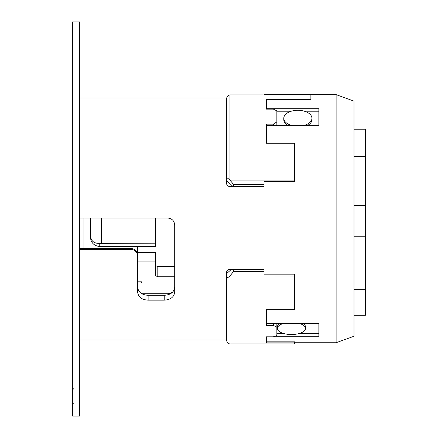 <?xml version="1.0" encoding="UTF-8"?>
<svg xmlns="http://www.w3.org/2000/svg" width="438" height="438" viewBox="0 0 438 438"><rect width="100%" height="100%" fill="white"/><g stroke="black" fill="none" stroke-linecap="round" stroke-linejoin="round"><path stroke-width="0.66" d="M233.492 269.326L233.492 271.242L232.135 272.858L233.377 271.741L264.015 271.741M226.512 273.695L231.45 269.326M233.377 271.741L229.955 275.945C228.056 277.626 226.911 278.135 226.512 277.484L226.512 272.48C226.72 270.569 227.886 269.518 230.005 269.326L264.015 269.326M264.015 184.163L233.377 184.163L229.955 180.144L229.955 94.931C228.056 95.172 226.911 96.486 226.512 98.857L226.512 183.215C226.714 185.241 227.88 186.358 230.005 186.566L264.015 186.566M266.381 143.275L266.381 125.635L318.869 125.635L318.869 108.733L266.381 108.733L266.381 109.144L273.367 109.144L276.854 110.858L276.854 121.895L273.367 124.14L266.381 124.14L266.381 143.275L294.539 143.275L294.539 181.354L264.015 181.354L264.015 274.15L294.539 274.15L294.539 275.995L229.955 275.945M233.492 186.566L233.492 184.529L264.015 184.529L233.492 184.529L232.135 182.974L233.377 184.163M229.955 180.144C228.094 178.375 226.95 177.62 226.512 177.877M226.512 180.379L233.027 186.566M226.512 98.638L226.512 99.196M137.647 255.201L137.647 292.086C138.255 297.063 141.748 299.756 148.121 300.161L148.121 295.305C141.753 294.905 138.266 292.206 137.647 287.197L137.647 255.201C137.258 251.116 134.931 248.85 130.666 248.417L79.645 248.521M148.121 295.305L164.228 295.305L164.228 300.161C170.59 299.767 174.083 297.074 174.702 292.086L174.702 225.033C174.297 220.79 171.97 218.447 167.721 218.02L79.645 218.02M137.647 246.66L137.647 252.512M73.223 403.754L73.223 403.36L73.223 403.754L72.659 403.754L72.659 416.1L79.645 416.1L79.645 21.9L72.659 21.9L72.659 388.626L73.223 388.626L73.223 389.201L72.659 389.201L72.659 388.626M73.223 403.36L72.659 403.36L72.659 389.201M137.647 256.11C137.264 252.02 134.937 249.753 130.666 249.315L79.645 249.315M172.358 292.387L169.566 293.548L167.721 293.734L141.841 293.734M273.367 323.419L273.367 325.407L266.381 325.407L266.381 309.332L294.539 309.332L294.539 275.995M354.008 129.232L365.341 129.232L365.341 315.305L354.008 315.305M354.008 289.266L365.341 289.266M307.186 125.635A14.076 7.972 -0 0 0 311.938 119.662L311.938 118.271A14.076 7.972 -0 0 0 297.862 110.294A14.076 7.972 -0 0 0 283.786 118.271A14.076 7.972 -0 0 0 292.475 125.635M303.249 125.635A14.076 7.972 -0 0 0 311.938 118.271M288.538 125.635A14.076 7.972 -0 0 1 283.786 119.662L283.786 118.271M336.116 94.624L354.008 101.134L354.008 336.231L336.116 342.74L336.116 94.624L264.015 94.624L264.015 94.909M279.986 323.419A14.076 6.061 180 0 0 277.363 326.94L277.363 328.467A14.076 6.061 180 0 0 291.44 334.528A14.076 6.061 180 0 0 305.521 328.467A14.076 6.061 180 0 0 299.236 323.419M283.643 323.419A14.076 6.061 180 0 0 277.363 328.467M302.899 323.419A14.076 6.061 180 0 1 305.521 326.94L305.521 328.467M266.381 109.144L266.381 99.13L310.87 99.13L310.87 99.464L266.381 99.464M274.927 336.269L318.869 336.269L318.869 323.419L266.381 323.419M230.005 275.995L230.005 343.907L294.539 343.907L294.539 341.848L266.381 341.848M174.406 223.019L174.702 225.504M365.341 156.289L354.008 156.289M73.223 389.201L73.223 388.626M72.659 403.36L72.659 403.754M164.228 300.161L148.121 300.161M164.228 295.305C170.596 294.905 174.089 292.206 174.702 287.197M137.647 261.108L155.556 261.108L155.556 252.512L137.072 252.512M155.556 265.565L157.806 266.578L157.806 276.739L174.702 276.739M155.556 261.108L155.556 275.737L157.806 276.739M174.702 266.578L157.806 266.578M137.647 281.809L141.479 281.809L141.479 282.926L174.702 282.926M90.458 218.02L90.458 237.566C91.066 242.745 93.989 245.713 99.24 246.463L155.556 246.66L155.556 218.02M90.458 235.945C91.055 240.993 93.984 243.468 99.24 243.375L155.556 243.178M101.594 218.02L101.594 243.178M318.869 111.208L304.405 111.208M291.319 111.208L276.854 111.208M275.776 125.635L276.854 125.027L276.854 121.895M276.854 333.367L283.156 333.367M299.729 333.367L318.869 333.367M229.955 94.931L230.706 94.936M233.492 271.242L264.015 271.242M310.87 99.13L310.87 94.909L230.005 94.936M276.854 323.419L276.854 327.202L273.367 325.407M273.367 124.14L273.367 125.635M276.854 327.202L276.854 335.59L273.367 336.8L266.381 336.8L266.381 342.888L294.539 342.888M79.645 340.019L226.512 340.019L226.512 340.414L226.512 277.484M232.556 272.48L232.118 272.48M294.539 180.095L230.005 180.095M130.666 249.315L130.666 248.417M83.926 248.417L83.926 218.02M99.24 246.463L99.24 243.375M336.116 342.74L294.539 342.74M354.008 236.235L365.341 236.235M365.341 205.406L354.008 205.406M137.647 282.017L141.479 282.017M230.005 343.907C229.572 343.447 228.291 345.221 226.512 340.414M310.87 94.909L230.306 94.909M79.645 97.981L226.621 97.981"/></g></svg>
